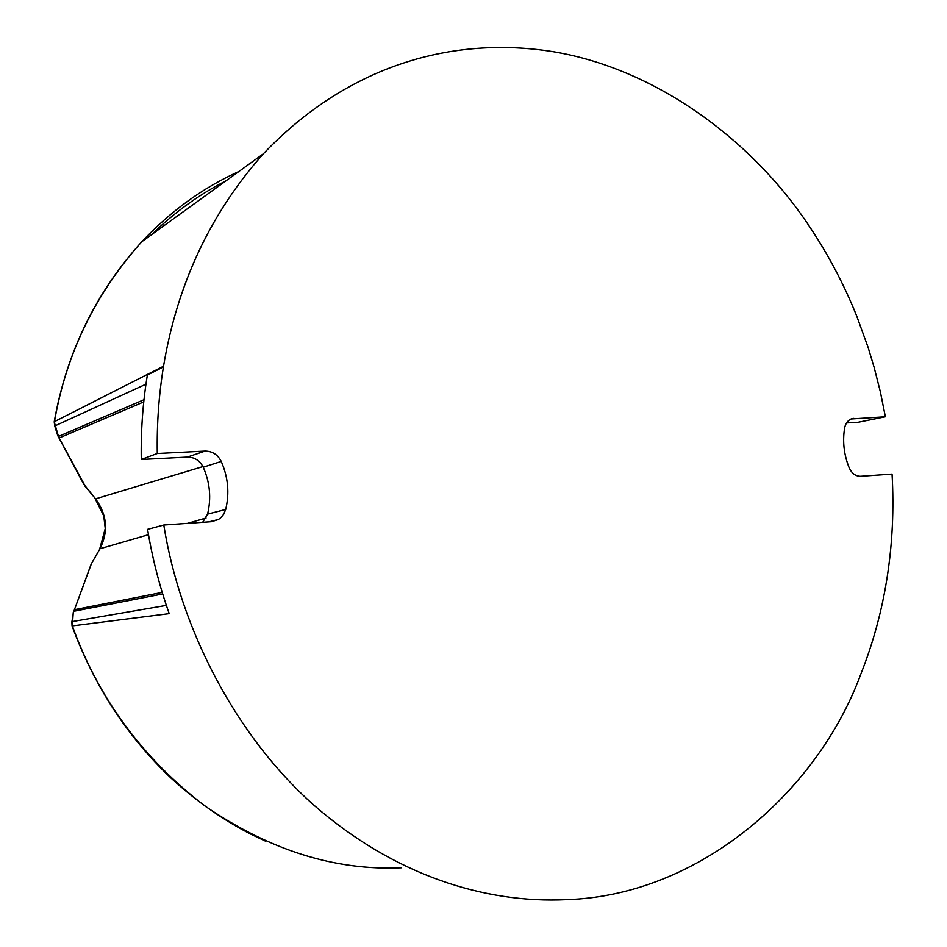 <?xml version="1.0" encoding="UTF-8"?>
<svg xmlns="http://www.w3.org/2000/svg" width="947" height="947" viewBox="0 0 947 947"><rect width="100%" height="100%" fill="white"/><g stroke="black" fill="none" stroke-linecap="round" stroke-linejoin="round"><path stroke-width="1.42" d="M856.668 315.907C844.037 284.514 828.424 254.885 809.839 227.043C753.066 140.996 657.088 69.131 553.557 51.754C453.116 35.501 347.963 64.952 263.396 153.769C210.565 213.122 177.278 283.958 163.523 366.24L163.429 366.939C158.812 395.254 156.776 424.102 157.285 453.506L205.049 451.092C212.306 451.163 217.715 454.607 221.243 461.449C228.109 477.099 229.6 493.103 225.706 509.45L223.622 514.363L220.675 517.843L218.473 519.477L211.583 521.679L163.784 525.017C180.155 627.861 235.247 735.606 314.203 805.447C394.378 875.217 484.627 903.592 566.484 899.65C699.632 895.613 818.09 790.982 860.989 673.672C873.11 643.049 881.787 611.206 887.019 578.132C892.405 543.827 894.075 509.143 892.05 474.08L860.551 476.294C855.615 476.282 851.827 473.441 849.175 467.782C843.955 454.749 842.439 441.527 844.617 428.091C845.446 423.664 847.612 420.634 851.093 418.988L885.374 416.787L880.379 391.916L874.128 367.306L868.091 347.336L856.668 315.907M238.822 171.537C203.191 187.589 170.957 210.873 142.145 241.367L141.766 241.757C95.363 293.582 66.254 353.527 54.476 421.628L55.115 425.807L145.956 384.186M202.658 522.306L207.571 514.126C211.406 498.134 209.962 482.485 203.226 467.191C199.77 460.514 194.466 457.141 187.328 457.093L141.269 459.484C140.795 430.826 142.819 402.688 147.365 375.071L163.429 366.939M142.145 241.367C95.896 292.221 66.586 352.379 54.216 421.829L58.465 436.437L143.991 399.717M54.429 425.025L57.72 435.49L84.899 485.574L95.564 498.844L202.93 466.563M54.689 425.463L54.216 421.853M58.229 436.543L59.389 437.881L143.755 401.895M73.239 612.531L72.351 625.884L169.205 613.644C159.51 586.229 152.313 558.138 147.578 529.361L163.784 525.017M141.269 459.484L157.285 453.506M846.559 422.93L857.84 422.338L885.374 416.787M83.798 484.367L57.767 435.632M91.433 563.654L74.422 609.714L90.924 564.779M73.736 610.697L71.723 622.83M162.695 593.935L73.771 611.277L74.422 609.714L162.221 592.384M166.352 605.382L72.256 621.587L72.351 625.884C98.322 698.211 142.642 758.358 205.333 806.311C269.871 850.311 335.202 870.802 401.315 867.795M71.901 622.143L72.043 625.884C94.002 685.592 127.005 736.34 171.064 778.138C196.1 801.079 222.77 819.806 251.073 834.307L265.207 841.019M91.516 563.501L99.991 548.739L91.516 563.501M54.476 421.628L163.523 366.24M205.049 451.092L187.328 457.093M221.243 461.449L203.226 467.191M207.571 514.126L225.706 509.45M851.317 418.905L853.874 418.373M225.954 180.853C199.154 194.49 174.39 212.4 151.674 234.596M206.055 518.009L187.613 523.348M148.49 534.688L99.991 548.739C108.597 531.385 107.118 514.766 95.564 498.844L84.555 485.61M208.778 521.868L218.473 519.477M95.221 498.88L103.768 515.878L105.247 528.568L99.731 548.881M141.766 241.757L263.396 153.769"/></g></svg>

